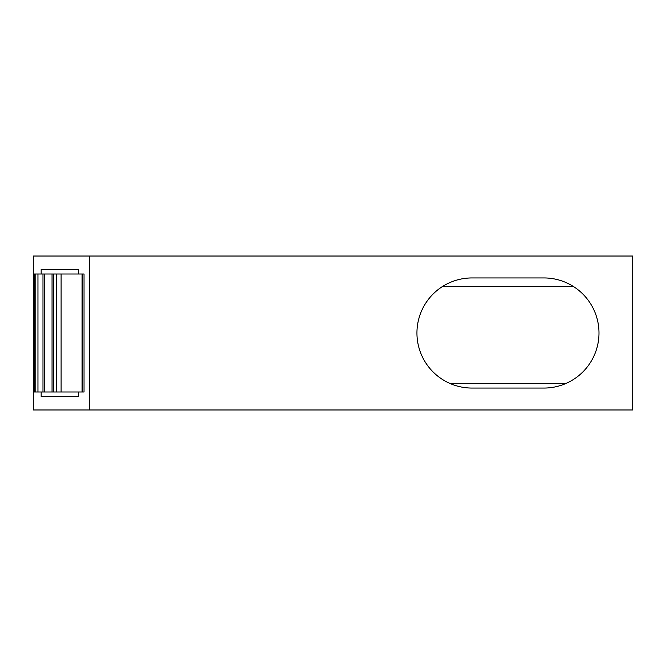 <?xml version="1.0" encoding="UTF-8"?>
<svg xmlns="http://www.w3.org/2000/svg" width="666" height="666" viewBox="0 0 666 666"><rect width="100%" height="100%" fill="white"/><g stroke="black" fill="none" stroke-linecap="round" stroke-linejoin="round"><path stroke-width="1" d="M78.38 269.505L41.167 269.505L78.38 269.505L78.38 274.001L41.167 274.001L41.167 269.505L41.167 274.001L34.241 274.001L34.241 391.999L41.167 391.999L41.167 396.495L78.38 396.495L41.167 396.495L41.167 391.999L84.033 391.999L82.426 391.999L82.426 274.001L84.033 274.001L84.033 391.999M450.216 383.566L565.717 383.566M78.38 396.495L78.38 391.999M61.106 391.999L61.106 274.001M56.335 391.999L56.335 274.001M53.73 391.999L53.73 274.001M53.655 391.999L53.655 274.001M52.048 391.999L52.048 274.001M37.954 391.999L37.954 274.001M89.377 256.027L33.3 256.027L33.3 409.973L89.377 409.973L89.377 256.027L632.7 256.027L632.7 409.973L89.377 409.973M78.38 274.001L84.033 274.001M442.732 286.363L573.201 286.363M472.003 388.062A55.062 55.062 0 0 1 416.941 333A55.062 55.062 0 0 1 472.003 277.938L543.922 277.938A55.062 55.062 0 0 1 598.992 333A55.062 55.062 0 0 1 543.922 388.062L472.003 388.062M594.064 256.027L599.683 256.027M44.339 391.999L44.339 274.001M42.982 274.001L42.982 391.999M35.148 391.999L35.148 274.001M82.093 274.001L82.093 391.999"/></g></svg>

